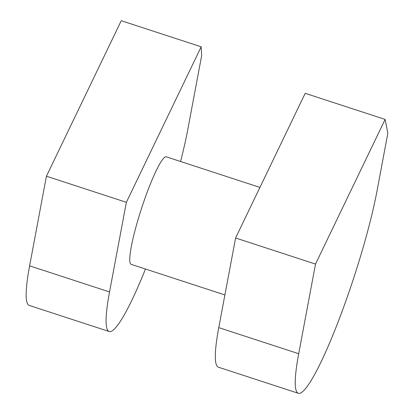 <?xml version="1.0" encoding="UTF-8"?>
<svg xmlns="http://www.w3.org/2000/svg" width="414" height="414" viewBox="0 0 414 414"><rect width="100%" height="100%" fill="white"/><g stroke="black" fill="none" stroke-linecap="round" stroke-linejoin="round"><path stroke-width="0.62" d="M387.846 133.204L385.123 119.418L305.196 93.316L235.592 237.983L218.773 327.624L298.701 353.722A127.238 16.829 108.1 0 0 298.359 393.3A127.238 16.829 108.1 0 0 337.41 323.743A127.238 16.829 108.1 0 0 377.004 190.973L387.846 133.204M235.592 237.983L315.515 264.08L298.701 353.722M315.515 264.08L385.123 119.418M298.359 393.3L218.432 367.202A127.238 16.829 -71.9 0 1 218.773 327.624M224.9 294.954L131.14 264.334A56.552 7.478 -71.9 0 1 140.703 210.98A56.552 7.478 108.1 0 1 166.247 156.823L259.925 187.413M180.576 161.501A127.238 16.829 108.1 0 0 187.847 129.204L201.675 55.502L201.183 46.798L121.255 20.7L46.43 176.214L29.611 265.855L109.539 291.953A127.238 16.829 108.1 0 0 109.198 331.531A127.238 16.829 108.1 0 0 145.469 269.017M46.43 176.214L126.358 202.317L109.539 291.953M126.358 202.317L201.183 46.798M109.198 331.531L29.27 305.434A127.238 16.829 -71.9 0 1 29.611 265.855"/></g></svg>

